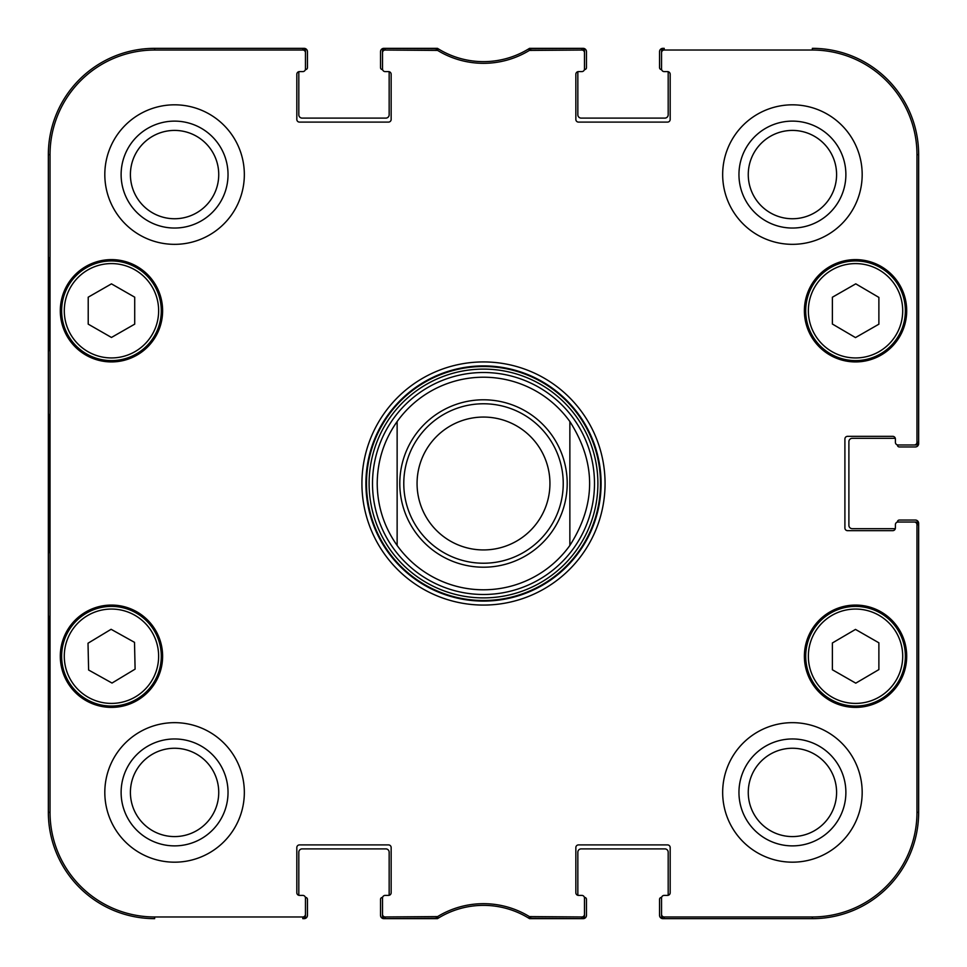 <?xml version="1.0" encoding="UTF-8"?>
<svg xmlns="http://www.w3.org/2000/svg" width="967" height="967" viewBox="0 0 967 967"><rect width="100%" height="100%" fill="white"/><g stroke="black" fill="none" stroke-linecap="round" stroke-linejoin="round"><path stroke-width="1.45" d="M897.388 522.12L897.388 522.035A1.994 1.994 0 0 1 899.383 520.041L915.326 520.041A3.324 3.324 0 0 1 918.65 523.365L918.65 812.353A106.297 106.297 0 0 1 812.353 918.65L662.878 918.65A3.324 3.324 0 0 1 659.554 915.326L659.554 899.383A1.994 1.994 0 0 1 661.549 897.388L661.633 897.388M895.394 528.006A2.659 2.659 0 0 1 895.309 528.671L852.217 528.671A3.324 3.324 0 0 1 848.893 525.359L848.893 441.641A3.324 3.324 0 0 1 852.217 438.329L895.309 438.329A2.659 2.659 0 0 1 895.394 438.994A2.659 2.659 0 0 0 892.734 436.335L847.563 436.335A2.659 2.659 0 0 0 844.904 438.994L844.904 528.006A2.659 2.659 0 0 0 847.563 530.665L892.734 530.665A2.659 2.659 0 0 0 895.394 528.006L895.394 524.694A2.659 2.659 0 0 1 898.053 522.035L914.311 522.035A2.659 2.659 0 0 1 916.97 524.694L916.97 812.353A104.617 104.617 0 0 1 812.353 916.97L664.208 916.97A2.659 2.659 90 0 1 661.549 914.311L661.549 915.991A2.659 2.659 90 0 0 664.208 918.65L812.353 918.65A106.297 106.297 0 0 0 918.65 812.353L918.65 524.694A2.659 2.659 0 0 0 915.991 522.035L914.311 522.035M897.388 444.88L897.388 444.965A1.994 1.994 0 0 0 899.383 446.959L915.326 446.959A3.324 3.324 0 0 0 918.65 443.635L918.65 154.647A106.297 106.297 0 0 0 812.353 48.35A106.297 106.297 0 0 1 918.65 154.647L916.97 154.647L916.97 442.306A2.659 2.659 -0 0 1 914.311 444.965L915.991 444.965A2.659 2.659 0 0 0 918.65 442.306L918.65 154.647M661.633 69.612L661.549 69.612A1.994 1.994 0 0 1 659.554 67.617L659.554 51.674A3.324 3.324 0 0 1 662.878 48.35L664.208 48.35A2.659 2.659 -90 0 0 661.549 51.009L661.549 52.689A2.659 2.659 -90 0 1 664.208 50.03L812.353 50.03A104.617 104.617 0 0 1 916.97 154.647M667.52 71.606A2.659 2.659 0 0 1 668.185 71.691L668.185 114.783A3.324 3.324 0 0 1 664.873 118.107L581.155 118.107A3.324 3.324 0 0 1 577.843 114.783L577.843 71.691A2.659 2.659 0 0 1 578.508 71.606A2.659 2.659 0 0 0 575.848 74.266L575.848 119.437A2.659 2.659 0 0 0 578.508 122.096L667.52 122.096A2.659 2.659 0 0 0 670.179 119.437L670.179 74.266A2.659 2.659 0 0 0 667.52 71.606L664.208 71.606A2.659 2.659 0 0 1 661.549 68.947L661.549 52.689M584.394 69.612L584.479 69.612A1.994 1.994 0 0 0 586.473 67.617L586.473 51.674A3.324 3.324 0 0 0 583.149 48.35L529.529 48.35A86.365 86.365 0 0 1 437.471 48.35L383.851 48.35A3.324 3.324 0 0 0 380.527 51.674L380.527 67.617A1.994 1.994 0 0 0 382.521 69.612L382.606 69.612M389.157 71.691L389.157 114.783A3.324 3.324 0 0 1 385.845 118.107L302.127 118.107A3.324 3.324 0 0 1 298.815 114.783L298.815 71.691A2.659 2.659 0 0 1 299.48 71.606A2.659 2.659 0 0 0 296.821 74.266L296.821 119.437A2.659 2.659 0 0 0 299.48 122.096L388.492 122.096A2.659 2.659 0 0 0 391.151 119.437L391.151 74.266A2.659 2.659 0 0 0 388.492 71.606L385.18 71.606A2.659 2.659 0 0 1 382.521 68.947L382.521 52.689A2.659 2.659 -90 0 1 385.18 50.03L437.616 50.417A88.045 88.045 0 0 0 529.384 50.417L581.82 50.03A2.659 2.659 -90 0 1 584.479 52.689L584.479 51.009A2.659 2.659 -90 0 0 581.82 48.35L528.889 48.749A86.365 86.365 0 0 1 438.111 48.749L385.18 48.35A2.659 2.659 -90 0 0 382.521 51.009L382.521 52.689M305.367 69.612L305.451 69.612A1.994 1.994 0 0 0 307.446 67.617L307.446 51.674A3.324 3.324 0 0 0 304.121 48.35L154.647 48.35A106.297 106.297 0 0 0 48.35 154.647A106.297 106.297 0 0 1 154.647 48.35L154.647 50.03L302.792 50.03A2.659 2.659 -90 0 1 305.451 52.689L305.451 51.009A2.659 2.659 -90 0 0 302.792 48.35L154.647 48.35M48.35 812.353L48.35 154.647L48.35 812.353A106.297 106.297 0 0 0 154.647 918.65A106.297 106.297 0 0 1 48.35 812.353L50.03 812.353L50.03 154.647A104.617 104.617 0 0 1 154.647 50.03M305.367 897.388L305.451 897.388A1.994 1.994 0 0 1 307.446 899.383L307.446 915.326A3.324 3.324 0 0 1 304.121 918.65L302.792 918.65A2.659 2.659 90 0 0 305.451 915.991L305.451 914.311A2.659 2.659 90 0 1 302.792 916.97L154.647 916.97A104.617 104.617 0 0 1 50.03 812.353M299.48 895.394A2.659 2.659 0 0 1 298.815 895.309L298.815 852.217A3.324 3.324 0 0 1 302.127 848.893L385.845 848.893A3.324 3.324 0 0 1 389.157 852.217L389.157 895.309A2.659 2.659 0 0 1 388.492 895.394A2.659 2.659 0 0 0 391.151 892.734L391.151 847.563A2.659 2.659 0 0 0 388.492 844.904L299.48 844.904A2.659 2.659 0 0 0 296.821 847.563L296.821 892.734A2.659 2.659 0 0 0 299.48 895.394L302.792 895.394A2.659 2.659 0 0 1 305.451 898.053L305.451 914.311M382.606 897.388L382.521 897.388A1.994 1.994 0 0 0 380.527 899.383L380.527 915.326A3.324 3.324 0 0 0 383.851 918.65L437.471 918.65A86.365 86.365 0 0 1 529.529 918.65L583.149 918.65A3.324 3.324 0 0 0 586.473 915.326L586.473 899.383A1.994 1.994 0 0 0 584.479 897.388L584.394 897.388M578.508 895.394A2.659 2.659 0 0 1 577.843 895.309L577.843 852.217A3.324 3.324 0 0 1 581.155 848.893L664.873 848.893A3.324 3.324 0 0 1 668.185 852.217L668.185 895.309A2.659 2.659 0 0 1 667.52 895.394A2.659 2.659 0 0 0 670.179 892.734L670.179 847.563A2.659 2.659 0 0 0 667.52 844.904L578.508 844.904A2.659 2.659 0 0 0 575.848 847.563L575.848 892.734A2.659 2.659 0 0 0 578.508 895.394L581.82 895.394A2.659 2.659 0 0 1 584.479 898.053L584.479 914.311A2.659 2.659 90 0 1 581.82 916.97L529.384 916.583A88.045 88.045 0 0 0 437.616 916.583L385.18 916.97A2.659 2.659 90 0 1 382.521 914.311L382.521 915.991A2.659 2.659 90 0 0 385.18 918.65L438.111 918.251A86.365 86.365 0 0 1 528.889 918.251L581.82 918.65A2.659 2.659 90 0 0 584.479 915.991L584.479 914.311M569.865 421.539C596.204 462.842 596.204 504.158 569.865 545.461L569.865 421.539L569.865 545.461A106.297 106.297 0 0 1 397.135 545.461C384.044 526.882 377.408 506.225 377.203 483.5C377.408 460.775 384.044 440.118 397.135 421.539L397.135 545.461L397.135 421.539A106.297 106.297 0 0 1 569.865 421.539A106.297 106.297 0 0 0 397.135 421.539M417.067 483.5A66.433 66.433 0 0 1 516.716 425.963A66.433 66.433 0 0 1 516.716 541.037A66.433 66.433 0 0 1 417.067 483.5M403.783 483.5A79.717 79.717 0 0 1 523.365 414.456A79.717 79.717 0 0 1 523.365 552.544A79.717 79.717 0 0 1 403.783 483.5M664.208 895.394L667.52 895.394L664.208 895.394A2.659 2.659 0 0 0 661.549 898.053L661.549 914.311M895.394 442.306L895.394 438.994L895.394 442.306A2.659 2.659 0 0 0 898.053 444.965L914.311 444.965M581.82 71.606L578.508 71.606L581.82 71.606A2.659 2.659 0 0 0 584.479 68.947L584.479 52.689M302.792 71.606L299.48 71.606L302.792 71.606A2.659 2.659 0 0 0 305.451 68.947L305.451 52.689M385.18 895.394L388.492 895.394L385.18 895.394A2.659 2.659 0 0 0 382.521 898.053L382.521 914.311M162.613 310.77A51.154 51.154 0 0 1 85.882 355.07A51.154 51.154 0 0 1 85.882 266.469A51.154 51.154 0 0 1 162.613 310.77M906.695 310.77A51.154 51.154 0 0 1 829.964 355.07A51.154 51.154 0 0 1 829.964 266.469A51.154 51.154 0 0 1 906.695 310.77M906.695 656.23A51.154 51.154 0 0 1 829.964 700.531A51.154 51.154 0 0 1 829.964 611.93A51.154 51.154 0 0 1 906.695 656.23M162.613 656.23A51.154 51.154 0 0 1 85.882 700.531A51.154 51.154 0 0 1 85.882 611.93A51.154 51.154 0 0 1 162.613 656.23M244.337 174.58A69.757 69.757 0 0 1 139.695 234.993A69.757 69.757 0 0 1 139.695 114.166A69.757 69.757 0 0 1 244.337 174.58M862.177 174.58A69.757 69.757 0 0 1 757.548 234.993A69.757 69.757 0 0 1 757.548 114.166A69.757 69.757 0 0 1 862.177 174.58M862.177 792.42A69.757 69.757 0 0 1 757.548 852.834A69.757 69.757 0 0 1 757.548 732.007A69.757 69.757 0 0 1 862.177 792.42M244.337 792.42A69.757 69.757 0 0 1 139.695 852.834A69.757 69.757 0 0 1 139.695 732.007A69.757 69.757 0 0 1 244.337 792.42M361.924 483.5A121.576 121.576 0 0 0 544.288 588.782A121.576 121.576 0 0 0 544.288 378.218A121.576 121.576 0 0 0 361.924 483.5M130.412 174.58A44.156 44.156 0 0 1 196.652 136.335A44.156 44.156 0 0 1 196.652 212.825A44.156 44.156 0 0 1 130.412 174.58M130.412 792.42A44.156 44.156 0 0 1 196.652 754.175A44.156 44.156 0 0 1 196.652 830.665A44.156 44.156 0 0 1 130.412 792.42M748.265 792.42A44.156 44.156 0 0 1 814.504 754.175A44.156 44.156 0 0 1 814.504 830.665A44.156 44.156 0 0 1 748.265 792.42M748.265 174.58A44.156 44.156 0 0 1 814.504 136.335A44.156 44.156 0 0 1 814.504 212.825A44.156 44.156 0 0 1 748.265 174.58M832.382 669.768L832.382 642.97L855.493 629.408L878.882 642.813L878.882 669.599L855.771 683.161L832.382 669.768M880.296 612.993A49.825 49.825 0 0 0 805.716 656.4A49.825 49.825 0 0 0 880.599 699.298A49.825 49.825 0 0 0 880.296 612.993M878.979 615.302A47.165 47.165 0 0 0 808.364 656.4A47.165 47.165 0 0 0 879.257 697.002A47.165 47.165 0 0 0 878.979 615.302A47.165 47.165 0 0 1 879.257 697.002A47.165 47.165 0 0 1 808.364 656.4A47.165 47.165 0 0 1 878.979 615.302M134.715 324.138L111.459 337.459L88.215 324.138L88.215 297.183L111.459 283.863L134.715 297.183L134.715 324.138M61.634 310.77A49.825 49.825 0 0 0 136.371 353.922A49.825 49.825 0 0 0 136.371 267.617A49.825 49.825 0 0 0 61.634 310.77M855.493 337.592L832.382 324.03L832.382 297.232L855.771 283.839L878.882 297.401L878.882 324.187L855.493 337.592M830.774 267.533A49.825 49.825 0 0 0 830.472 353.837A49.825 49.825 0 0 0 905.366 310.939A49.825 49.825 0 0 0 830.774 267.533M832.091 269.841A47.165 47.165 0 0 0 831.813 351.541A47.165 47.165 0 0 0 902.707 310.927A47.165 47.165 0 0 0 832.091 269.841A47.165 47.165 0 0 1 902.707 310.927A47.165 47.165 0 0 1 831.813 351.541A47.165 47.165 0 0 1 832.091 269.841M112.015 683.053L88.613 670.01L88.009 643.224L111.096 629.299L134.51 642.342L135.102 669.128L112.015 683.053M85.737 613.562A49.825 49.825 0 0 0 87.368 699.842A49.825 49.825 0 0 0 161.284 655.288A49.825 49.825 0 0 0 85.737 613.562M483.5 594.487A110.987 110.987 0 0 0 579.62 428.006A110.987 110.987 0 0 0 387.38 428.006A110.987 110.987 0 0 0 483.5 594.487M397.135 545.461A106.297 106.297 0 0 0 483.5 589.797M48.906 350.634L48.906 257.621L49.486 350.634M48.906 709.379L48.906 616.366L49.486 709.379M48.507 483.5L49.112 552.568L49.655 456.569L49.112 414.517L48.507 483.5M121.117 174.58A53.463 53.463 0 0 0 201.305 220.875A53.463 53.463 0 0 0 201.305 128.285A53.463 53.463 0 0 0 121.117 174.58M121.117 792.42A53.463 53.463 0 0 0 201.305 838.715A53.463 53.463 0 0 0 201.305 746.125A53.463 53.463 0 0 0 121.117 792.42M738.957 792.42A53.463 53.463 0 0 0 819.158 838.715A53.463 53.463 0 0 0 819.158 746.125A53.463 53.463 0 0 0 738.957 792.42M738.957 174.58A53.463 53.463 0 0 0 819.158 220.875A53.463 53.463 0 0 0 819.158 128.285A53.463 53.463 0 0 0 738.957 174.58M365.913 483.5A117.587 117.587 0 0 1 542.294 381.663A117.587 117.587 0 0 1 542.294 585.337A117.587 117.587 0 0 1 365.913 483.5M436.238 50.03L436.709 48.35L438.111 48.749L437.616 50.417M530.762 916.97L530.291 918.65L528.889 918.251L529.384 916.583M399.794 483.5A83.706 83.706 0 0 1 525.359 411.011A83.706 83.706 0 0 1 525.359 555.989A83.706 83.706 0 0 1 399.794 483.5M64.293 310.77A47.165 47.165 0 0 1 135.054 269.914A47.165 47.165 0 0 1 135.054 351.613A47.165 47.165 0 0 1 64.293 310.77M87.115 615.834A47.165 47.165 0 0 1 158.624 655.336A47.165 47.165 0 0 1 88.65 697.521A47.165 47.165 0 0 1 87.115 615.834M483.5 600.507A117.007 117.007 0 0 0 584.83 424.997A117.007 117.007 0 0 0 382.17 424.997A117.007 117.007 0 0 0 483.5 600.507M483.5 597.896A114.396 114.396 0 0 0 582.569 426.302A114.396 114.396 0 0 0 384.431 426.302A114.396 114.396 0 0 0 483.5 597.896M48.35 154.647L50.03 154.647M438.111 918.251L437.616 916.583M436.238 916.97L436.709 918.65M385.18 50.03L385.18 48.35M528.889 48.749L529.384 50.417M530.762 50.03L530.291 48.35M581.82 48.35L581.82 50.03M385.18 918.65L385.18 916.97M302.792 916.97L302.792 918.65M581.82 916.97L581.82 918.65M664.208 918.65L664.208 916.97M916.97 524.694L918.65 524.694M918.65 812.353L916.97 812.353M918.65 442.306L916.97 442.306M664.208 50.03L664.208 48.35M302.792 48.35L302.792 50.03M812.353 918.65L812.353 916.97M812.353 48.35L812.353 50.03M154.647 918.65L154.647 916.97"/></g></svg>
